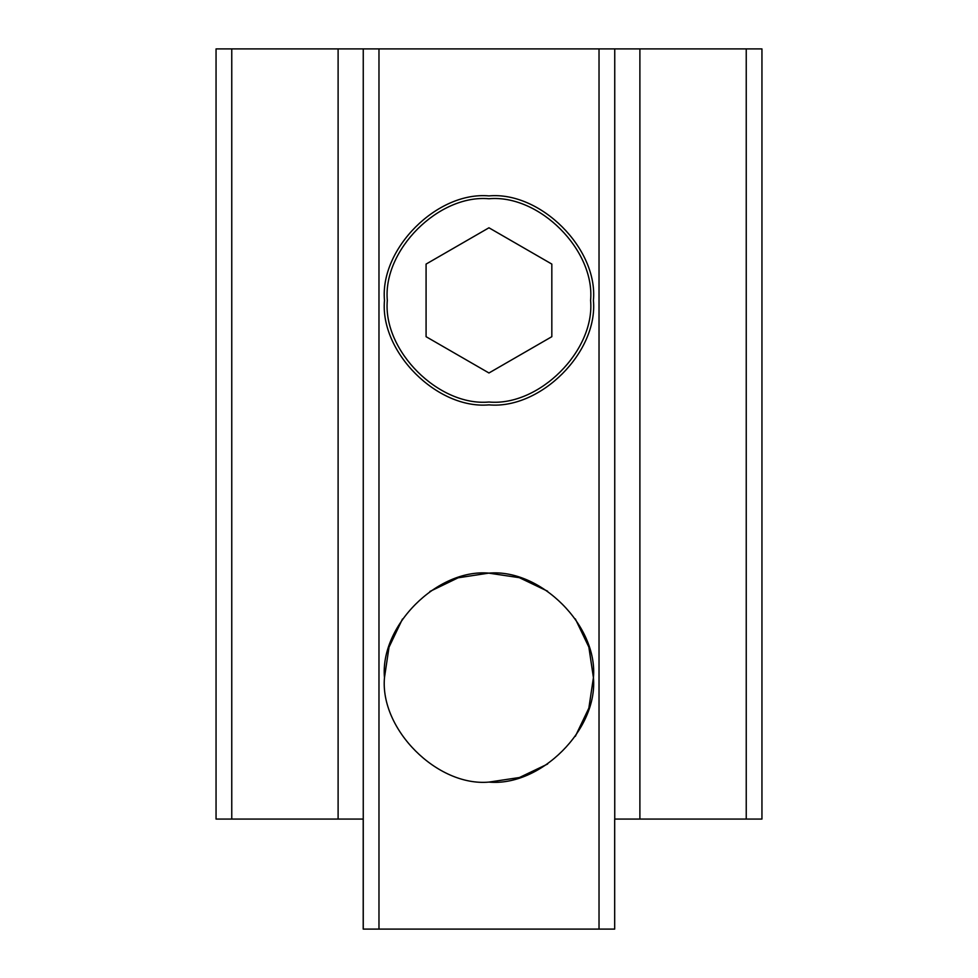 <?xml version="1.0" encoding="UTF-8"?>
<svg xmlns="http://www.w3.org/2000/svg" width="978" height="978" viewBox="0 0 978 978"><rect width="100%" height="100%" fill="white"/><g stroke="black" fill="none" stroke-linecap="round" stroke-linejoin="round"><path stroke-width="1.47" d="M216.627 819.075L363.205 819.075L363.205 929.1L614.685 929.1L614.685 819.075L761.373 819.075M761.373 48.9L216.627 48.9M575.333 736.336L588.854 708.133L593.426 677.62C598.096 729.307 540.638 786.764 488.951 782.094C437.252 786.764 379.806 729.307 384.476 677.62C379.806 625.92 437.252 568.462 488.951 573.132C540.638 568.462 598.096 625.92 593.426 677.62L588.854 647.094L575.333 618.903M547.607 591.201L519.318 577.668L488.731 573.132L458.132 577.802L429.904 591.458M402.471 619.025L389.024 647.167L384.476 677.62M488.951 782.094L519.428 777.522L547.607 764.038M593.426 300.38C598.096 352.08 540.638 409.537 488.951 404.868C437.252 409.537 379.806 352.08 384.476 300.38C379.806 248.693 437.252 191.236 488.951 195.906C540.638 191.236 598.096 248.693 593.426 300.38M363.254 929.1L363.254 48.9M614.746 819.075L614.746 48.9M363.254 296.774L363.254 303.999M488.951 198.754C539.233 194.206 595.125 250.099 590.59 300.38C595.125 350.674 539.233 406.567 488.951 402.019C438.657 406.567 382.765 350.674 387.312 300.38C382.765 250.099 438.657 194.206 488.951 198.754M426.078 336.689L426.078 264.084L488.951 227.788L551.824 264.084L551.824 336.689L488.951 372.985L426.078 336.689M338.107 819.075L338.107 48.9M231.762 819.075L231.762 48.9M746.238 819.075L746.238 48.9M639.893 819.075L639.893 48.9M378.975 929.1L378.975 48.9M599.025 48.9L599.025 929.1M761.948 819.075L761.948 48.9M216.052 819.075L216.052 48.9"/></g></svg>
